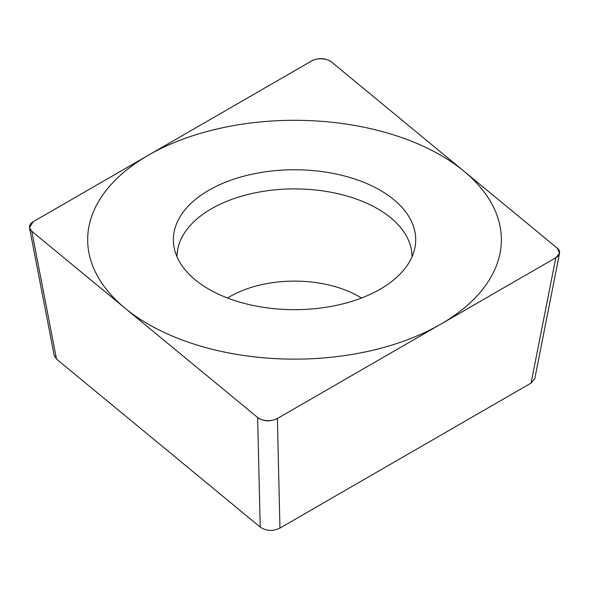 <?xml version="1.0" encoding="UTF-8"?>
<svg xmlns="http://www.w3.org/2000/svg" width="589" height="589" viewBox="0 0 589 589"><rect width="100%" height="100%" fill="white"/><g stroke="black" fill="none" stroke-linecap="round" stroke-linejoin="round"><path stroke-width="0.88" d="M331.408 61.933C325.393 57.855 318.818 57.523 311.669 60.932L33.212 221.7L29.45 227.693L31.762 231.263L257.636 417.505C263.651 421.584 270.226 421.915 277.375 418.499L555.832 257.732L559.55 253.285L557.282 248.175L331.408 61.933M380.207 190.247A121.172 69.958 180 0 1 414.752 248.44A121.172 69.958 180 0 1 333.808 305.897A121.172 69.958 180 0 1 208.837 289.184A121.172 69.958 180 0 1 174.292 248.44A121.172 69.958 180 0 1 241.247 176.884A121.172 69.958 180 0 1 380.207 190.247M534.79 378.631L531.072 383.086L279.959 528.068C272.81 531.477 266.228 531.145 260.22 527.067L56.522 359.113L54.173 355.255M412.02 256.819A117.498 67.838 180 0 0 377.608 208.771A117.498 67.838 0 0 0 249.493 194.083A117.498 67.838 0 0 0 177.024 256.819M148.266 324.164A206.842 119.42 0 0 0 440.778 324.164A206.842 119.42 0 0 0 440.778 155.275A206.842 119.42 0 0 0 148.266 155.275A206.842 119.42 0 0 0 148.266 324.164M331.474 61.985A13.032 7.524 0 0 0 311.588 60.984L33.271 221.67A13.032 7.524 0 0 0 31.806 231.3L257.57 417.446A13.032 7.524 0 0 0 277.456 418.455L555.773 257.768A13.032 7.524 0 0 0 557.238 248.131L331.474 61.985M56.522 359.113L31.762 231.263M260.22 527.067L257.636 417.505M279.959 528.068L277.375 418.499M531.072 383.086L555.832 257.732M227.553 298.019A91.207 52.657 0 0 1 359.018 296.539A91.207 52.657 180 0 1 361.491 298.019M54.321 356.006L29.605 228.377M534.716 379.029L559.469 253.682"/></g></svg>
